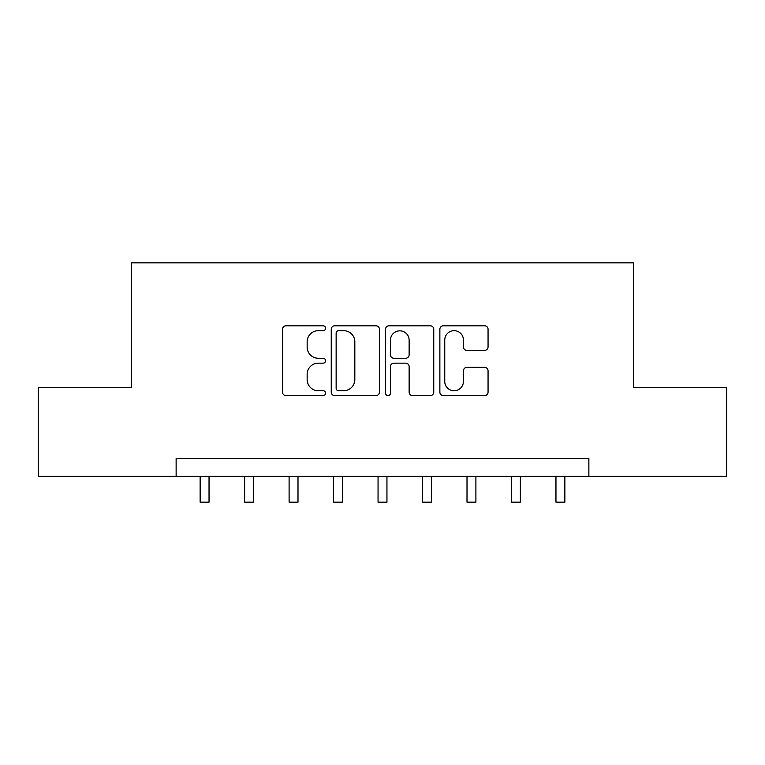 <?xml version="1.0" encoding="UTF-8"?>
<svg xmlns="http://www.w3.org/2000/svg" width="765" height="765" viewBox="0 0 765 765"><rect width="100%" height="100%" fill="white"/><g stroke="black" fill="none" stroke-linecap="round" stroke-linejoin="round"><path stroke-width="1.15" d="M325.574 328.223A2.448 2.448 0 0 0 323.126 325.785L286.014 325.785A3.49 3.49 0 0 0 282.524 329.275L282.524 392.139A3.49 3.49 0 0 0 286.014 395.629L323.126 395.629A2.448 2.448 0 0 0 325.574 393.191A2.448 2.448 0 0 0 323.126 390.743L318.326 390.743A11.179 11.179 0 0 1 307.147 379.564L307.147 374.324A11.179 11.179 0 0 1 318.326 363.155L323.126 363.155A2.448 2.448 0 0 0 325.574 360.707A2.448 2.448 0 0 0 323.126 358.259L318.326 358.259A11.179 11.179 0 0 1 307.147 347.09L307.147 341.85A11.179 11.179 0 0 1 318.326 330.671L323.126 330.671A2.448 2.448 0 0 0 325.574 328.223M484.57 350.399A3.49 3.49 0 0 0 488.06 346.908L488.06 329.275A3.49 3.49 0 0 0 484.57 325.785L443.356 325.785A3.49 3.49 0 0 0 439.865 329.275L439.865 392.139A3.49 3.49 0 0 0 443.356 395.629L484.57 395.629A3.49 3.49 0 0 0 488.06 392.139L488.06 370.834A3.49 3.49 0 0 0 484.57 367.343L466.937 367.343A3.49 3.49 0 0 0 463.437 370.834L463.437 381.4A9.343 9.343 0 0 1 454.094 390.743A9.343 9.343 0 0 1 444.752 381.4L444.752 340.014A9.343 9.343 0 0 1 454.094 330.671A9.343 9.343 0 0 1 463.437 340.014L463.437 346.908A3.49 3.49 0 0 0 466.937 350.399L484.57 350.399M176.132 476.346L38.25 476.346L38.25 387.396L131.647 387.396L131.647 262.854L633.353 262.854L633.353 387.396L726.75 387.396L726.75 476.346L588.868 476.346L588.868 458.551L176.132 458.551L176.132 476.346L588.868 476.346M379.44 329.275A3.49 3.49 0 0 0 375.95 325.785L334.735 325.785A3.49 3.49 0 0 0 331.245 329.275L331.245 392.139A3.49 3.49 0 0 0 334.735 395.629L375.95 395.629A3.49 3.49 0 0 0 379.44 392.139L379.44 329.275M389.05 325.785L430.265 325.785A3.49 3.49 0 0 1 433.755 329.275L433.755 392.139A3.49 3.49 0 0 1 430.265 395.629L412.622 395.629A3.49 3.49 0 0 1 409.132 392.139L409.132 366.645A3.49 3.49 0 0 0 405.641 363.155L393.937 363.155A3.49 3.49 0 0 0 390.446 366.645L390.446 393.191A2.448 2.448 0 0 1 387.998 395.629A2.448 2.448 0 0 1 385.56 393.191L385.56 329.275A3.49 3.49 0 0 1 389.05 325.785M338.579 330.671A2.448 2.448 0 0 0 336.141 333.119L336.141 388.295A2.448 2.448 0 0 0 338.579 390.743L343.648 390.743A11.179 11.179 0 0 0 354.826 379.564L354.826 341.85A11.179 11.179 0 0 0 343.648 330.671L338.579 330.671M409.132 340.186A9.343 9.343 0 0 0 399.789 330.843A9.343 9.343 0 0 0 390.446 340.186L390.446 354.769A3.49 3.49 0 0 0 393.937 358.259L405.641 358.259A3.49 3.49 0 0 0 409.132 354.769L409.132 340.186M200.143 476.346L200.143 502.146L209.036 502.146L209.036 476.346M244.618 476.346L244.618 502.146L253.521 502.146L253.521 476.346M289.103 476.346L289.103 502.146L297.996 502.146L297.996 476.346M333.578 476.346L333.578 502.146L342.471 502.146L342.471 476.346M378.053 476.346L378.053 502.146L386.947 502.146L386.947 476.346M422.529 476.346L422.529 502.146L431.422 502.146L431.422 476.346M467.004 476.346L467.004 502.146L475.897 502.146L475.897 476.346M511.479 476.346L511.479 502.146L520.382 502.146L520.382 476.346M555.964 476.346L555.964 502.146L564.857 502.146L564.857 476.346"/></g></svg>
